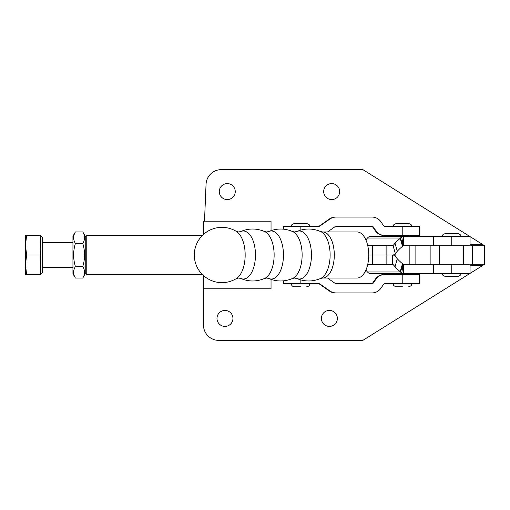 <?xml version="1.0" encoding="UTF-8"?>
<svg xmlns="http://www.w3.org/2000/svg" width="510" height="510" viewBox="0 0 510 510"><rect width="100%" height="100%" fill="white"/><g stroke="black" fill="none" stroke-linecap="round" stroke-linejoin="round"><path stroke-width="0.76" d="M203.471 234.441L203.471 221.219L271.039 221.219L271.039 230.628M271.039 279.372L271.039 288.781L203.471 288.781L203.471 275.559M227.256 199.563A7.988 7.988 0 0 1 219.274 191.575A7.988 7.988 0 0 1 227.256 183.594A7.988 7.988 0 0 1 235.244 191.575A7.988 7.988 0 0 1 227.256 199.563M331.685 199.563A7.988 7.988 0 0 1 323.697 191.575A7.988 7.988 0 0 1 331.685 183.594A7.988 7.988 0 0 1 339.666 191.575A7.988 7.988 0 0 1 331.685 199.563M329.39 326.406A7.988 7.988 0 0 1 321.402 318.425A7.988 7.988 0 0 1 329.39 310.437A7.988 7.988 0 0 1 337.371 318.425A7.988 7.988 0 0 1 329.39 326.406M224.961 326.406A7.988 7.988 0 0 1 216.98 318.425A7.988 7.988 0 0 1 224.961 310.437A7.988 7.988 0 0 1 232.949 318.425A7.988 7.988 0 0 1 224.961 326.406M470.061 265.748L482.288 265.748L484.5 264.212L403.544 264.212L403.544 273.43L470.061 273.43L470.061 264.212M484.5 264.212L484.5 245.788L482.288 244.252L470.061 244.252M439.352 264.212L439.352 245.788L484.5 245.788M430.134 264.212L430.134 245.788M415.089 264.212L415.089 245.788M482.288 265.748L470.061 273.385M469.997 273.43L362.846 340.38L218.828 340.38A15.357 15.357 0 0 1 203.471 325.023L203.471 288.781M204.504 221.219L206.046 184.333A15.357 15.357 0 0 1 221.385 169.62L362.846 169.62L469.997 236.57M470.061 236.614L482.288 244.252M300.843 279.933L300.843 283.719L283.643 283.719L283.643 280.831M300.843 283.719L319.088 283.719A1.536 1.536 -90 0 1 319.968 283.993L329.951 290.987A10.748 10.748 90 0 0 336.115 292.931L372.013 292.931A10.748 10.748 90 0 0 380.817 288.348L383.603 284.37A1.536 1.536 -90 0 1 384.859 283.719L419.379 283.719L419.379 274.501L402.792 274.501L402.792 283.719M327.522 278.033L335.236 283.439A1.536 1.536 90 0 0 336.115 283.719L372.013 283.719A1.536 1.536 90 0 0 373.269 283.063L376.055 279.085A10.748 10.748 -90 0 1 384.859 274.501L402.792 274.501M318.476 283.719A1.536 1.536 -90 0 1 319.356 283.993L329.345 290.987A10.748 10.748 90 0 0 335.51 292.931L336.115 292.931M371.401 283.719A1.536 1.536 90 0 0 372.663 283.063L375.443 279.085A10.748 10.748 -90 0 1 384.247 274.501L384.859 274.501M236.379 231.419L236.379 231.419A24.678 12.476 90 0 1 245.163 255A24.678 12.476 90 0 1 236.379 278.581L238.661 278.033L240.65 278.428A24.021 12.138 90 0 0 255.465 255A24.021 12.138 90 0 0 240.65 231.572L238.661 231.967L236.379 231.419A27.642 27.642 0 0 0 194.31 255A27.642 27.642 0 0 0 236.379 278.581M368.749 255A23.033 11.641 90 0 1 357.108 278.033L322.658 278.033A23.033 11.641 90 0 0 334.299 255A23.033 11.641 90 0 0 322.658 231.967L357.108 231.967A23.033 11.641 90 0 1 368.749 255L372.338 255L368.749 255M365.893 270.109L367.506 271.989L400.528 271.989A10.748 5.317 90 0 0 401.81 273.06L402.989 264.161L403.544 264.212M402.505 263.651L400.222 271.632L400.528 271.989L402.811 264.008L402.505 263.651A42.999 18.685 15.9 0 1 397.303 258.736L395.333 256.441A10.748 5.317 -90 0 0 392.675 255L372.338 255L372.338 264.212L367.78 264.212M400.222 271.632A42.999 18.685 15.9 0 1 395.02 266.717L393.057 264.422A1.536 0.759 -90 0 0 392.675 264.212L372.338 264.212M367.506 271.989A10.748 5.317 -90 0 0 370.164 273.43L403.544 273.43L401.81 273.06M365.893 239.891L367.506 238.011L400.528 238.011A10.748 5.317 -90 0 1 401.81 236.94L403.544 236.57L403.544 245.788L439.352 245.788M402.811 245.992L400.528 238.011L400.222 238.368A42.999 18.685 -15.9 0 0 395.02 243.283L393.057 245.578L395.333 253.559L397.303 251.264A42.999 18.685 -15.9 0 1 402.505 246.349L402.811 245.992A1.536 0.759 -90 0 1 402.989 245.839L401.81 236.94M400.222 238.368L402.505 246.349M470.061 245.788L470.061 236.57L370.164 236.57A10.748 5.317 90 0 0 367.506 238.011M402.989 245.839L403.544 245.788M367.729 245.578L393.057 245.578A1.536 0.759 90 0 1 392.675 245.788L386.861 245.788L386.861 255L392.675 255A10.748 5.317 90 0 0 395.333 253.559M386.861 264.212L386.861 255L372.338 255L372.338 245.788L367.78 245.788M386.861 245.788L372.338 245.788M460.849 273.43C460.262 274.335 461.977 275.037 457.776 276.497L445.491 276.497C441.29 275.037 443.011 274.335 442.419 273.43M442.419 236.57C443.011 235.665 441.29 234.963 445.491 233.503L457.776 233.503C461.977 234.963 460.262 235.665 460.849 236.57M85.234 237.035L86.77 235.499L86.77 274.501L202.362 274.501M402.486 286.786L396.34 286.786L402.486 286.786M393.274 226.593C393.86 225.681 392.145 224.98 396.34 223.52L408.625 223.52C412.826 224.98 411.111 225.681 411.697 226.593M300.537 286.786L294.391 286.786L300.537 286.786M291.318 226.593C291.911 225.669 290.203 224.967 294.391 223.52L306.676 223.52C310.864 224.967 309.156 225.669 309.748 226.593M283.643 229.168L283.643 226.281L319.088 226.281A1.536 1.536 90 0 0 319.968 226.006L329.951 219.013A10.748 10.748 -90 0 1 336.115 217.069L372.013 217.069A10.748 10.748 -90 0 1 380.817 221.652L383.603 225.63A1.536 1.536 90 0 0 384.859 226.281L419.379 226.281L419.379 235.499L402.792 235.499L402.792 226.281M318.476 226.281A1.536 1.536 90 0 0 319.356 226.006L329.345 219.013A10.748 10.748 -90 0 1 335.51 217.069L336.115 217.069M327.522 231.967L335.236 226.561A1.536 1.536 -90 0 1 336.115 226.281L372.013 226.281A1.536 1.536 -90 0 1 373.269 226.937L376.055 230.915A10.748 10.748 90 0 0 384.859 235.499L402.792 235.499M371.401 226.281A1.536 1.536 -90 0 1 372.663 226.937L375.443 230.915A10.748 10.748 90 0 0 384.247 235.499L384.859 235.499M85.234 273.813L85.234 236.187L82.786 231.948C85.132 235.779 85.132 239.623 82.786 243.474C85.132 251.137 85.132 258.819 82.786 266.526C85.132 270.357 85.132 274.202 82.786 278.052L85.234 273.813M75.397 231.948C73.057 235.798 73.057 239.643 75.397 243.474C73.057 251.137 73.057 258.819 75.397 266.526C73.057 270.376 73.057 274.221 75.397 278.052L72.949 273.813L72.949 236.187L75.397 231.948L82.786 231.948M75.397 278.052L82.786 278.052M75.397 266.526L82.786 266.526M75.397 243.474L82.786 243.474M72.949 242.715L42.241 242.715M72.949 267.285L42.241 267.285M40.551 235.454L40.398 274.546L42.241 272.863L42.241 237.137L40.551 235.454L25.5 235.454L25.5 245.227L26.603 235.454M26.603 255L25.5 245.227L25.5 264.773L26.603 255L40.398 255M26.603 274.546L25.5 264.773L25.5 274.546L40.398 274.546M472.598 264.212L472.598 245.788M463.494 264.212L463.494 245.788M376.055 279.085L375.443 279.085M373.269 283.063L372.663 283.063M319.968 283.993L319.356 283.993M329.951 290.987L329.345 290.987M268.649 231.572A24.021 12.138 90 0 1 283.464 255A24.021 12.138 90 0 1 268.649 278.428C276.656 281.832 284.663 281.832 292.663 278.428A24.021 12.138 90 0 0 302.13 255A24.021 12.138 90 0 0 292.663 231.572C284.663 228.168 276.656 228.168 268.649 231.572L266.66 231.967L264.664 231.572A24.021 12.138 90 0 1 274.131 255A24.021 12.138 90 0 1 264.664 278.428C256.664 281.832 248.657 281.832 240.65 278.428M296.648 278.428C304.655 281.832 312.662 281.832 320.662 278.428A24.021 12.138 90 0 0 330.129 255A24.021 12.138 90 0 0 320.662 231.572C312.662 228.168 304.655 228.168 296.648 231.572A24.021 12.138 90 0 1 311.463 255A24.021 12.138 90 0 1 296.648 278.428L294.659 278.033L292.663 278.428M397.303 258.736L395.02 266.717M367.729 264.422L393.057 264.422M392.675 255L392.675 264.212M451.752 264.212L451.752 273.43M433.64 264.212L433.64 273.43M395.02 243.283L397.303 251.264M451.752 236.57L451.752 245.788M433.64 236.57L433.64 245.788M300.843 230.067L300.843 226.281M375.443 230.915L376.055 230.915M372.663 226.937L373.269 226.937M319.356 226.006L319.968 226.006M329.345 219.013L329.951 219.013M264.664 278.428L266.66 278.033L268.649 278.428M296.648 231.572L294.659 231.967L292.663 231.572M320.662 278.428L322.658 278.033M320.662 231.572L322.658 231.967M264.664 231.572C256.664 228.168 248.657 228.168 240.65 231.572M85.234 272.965L86.77 274.501M86.77 235.499L202.362 235.499M411.697 283.719C411.105 284.676 412.775 285.383 408.625 286.786M409.855 274.501L409.855 273.43M409.855 264.212L409.855 245.788M409.855 236.57L409.855 235.499M395.116 274.501L395.116 273.43M395.116 256.198L395.116 253.801M395.116 236.57L395.116 235.499M393.274 283.719C393.867 284.676 392.19 285.383 396.34 286.786M309.748 283.719C309.564 285.581 308.544 286.607 306.676 286.786M291.318 283.719C291.503 285.581 292.53 286.607 294.391 286.786"/></g></svg>
